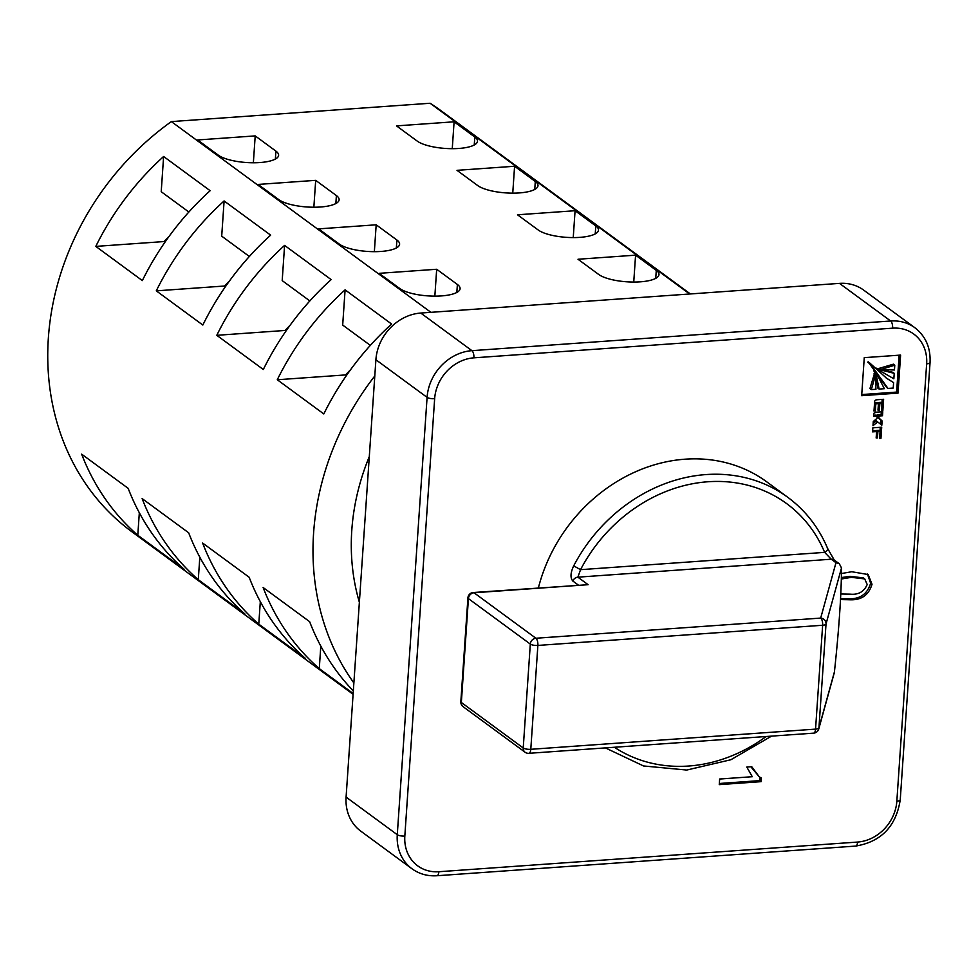 <?xml version="1.0" encoding="UTF-8"?>
<svg xmlns="http://www.w3.org/2000/svg" width="979" height="979" viewBox="0 0 979 979"><rect width="100%" height="100%" fill="white"/><g stroke="black" fill="none" stroke-linecap="round" stroke-linejoin="round"><path stroke-width="1.47" d="M275.907 151.109A31.573 9.398 -176.1 0 1 278.611 155.294A31.573 9.398 -176.1 0 1 259.912 162.551A31.573 9.398 -176.1 0 1 218.329 155.184L197.623 139.973L255.201 135.897L275.907 151.109L275.368 159.075M336.397 195.567A31.573 9.398 -176.1 0 1 339.113 199.753A31.573 9.398 -176.1 0 1 320.414 207.01A31.573 9.398 -176.1 0 1 278.819 199.643L258.113 184.431L315.691 180.344L336.397 195.567L335.858 203.534M396.899 240.014A31.573 9.398 -176.1 0 1 399.603 244.212A31.573 9.398 -176.1 0 1 380.904 251.456A31.573 9.398 -176.1 0 1 339.321 244.101L318.616 228.878L376.181 224.803L396.899 240.014L396.348 247.981M474.803 137.023A31.573 9.398 -176.1 0 1 477.507 141.209A31.573 9.398 -176.1 0 1 458.808 148.465A31.573 9.398 -176.1 0 1 417.225 141.098L396.519 125.887L454.097 121.8L474.803 137.023L474.252 144.99M535.293 181.482A31.573 9.398 -176.1 0 1 537.997 185.667A31.573 9.398 -176.1 0 1 519.298 192.924A31.573 9.398 -176.1 0 1 477.715 185.557L457.009 170.334L514.587 166.259L535.293 181.482L534.754 189.449M595.783 225.929A31.573 9.398 -176.1 0 1 598.499 230.114A31.573 9.398 -176.1 0 1 579.801 237.371A31.573 9.398 -176.1 0 1 538.217 230.004L517.499 214.793L575.077 210.718L595.783 225.929L595.244 233.895M457.389 284.473A31.573 9.398 -176.1 0 1 460.093 288.658A31.573 9.398 -176.1 0 1 441.394 295.915A31.573 9.398 -176.1 0 1 399.811 288.548L379.106 273.337L436.683 269.262L457.389 284.473L456.838 292.44M656.285 270.388A31.573 9.398 -176.1 0 1 658.989 274.573A31.573 9.398 -176.1 0 1 640.29 281.83A31.573 9.398 -176.1 0 1 598.707 274.463L578.002 259.251L635.579 255.164L656.285 270.388L655.734 278.354M827.182 547.91A5.739 2.558 157.3 0 1 827.622 548.448A5.739 2.558 157.3 0 1 824.648 552.376L831.232 559.217L577.879 577.169L580.547 569.668L573.694 565.874A154.976 133.939 -53.7 0 1 706.055 474.57A154.976 133.939 -53.7 0 1 787.765 497.295L766.826 481.901A154.976 133.939 126.3 0 0 685.116 459.188A154.976 133.939 126.3 0 0 538.389 587.902M841.499 567.991L826.019 624.039A5.739 5.47 -164.6 0 0 820.683 618.079L835.98 562.705L839.358 563.806L841.499 567.991C841.365 594.583 839.003 629.203 834.426 671.863L833.814 674.103M309.841 300.932L282.197 280.618L284.595 245.399A261.173 225.721 126.3 0 0 216.787 335.307L263.314 369.499A261.173 225.721 -53.7 0 1 331.135 279.602L284.595 245.399M137.794 535.256A261.173 225.721 126.3 0 1 81.636 454.134L128.163 488.337A261.173 225.721 -53.7 0 0 184.321 569.448L137.794 535.256L139.324 512.739M258.774 624.161A261.173 225.721 126.3 0 1 202.616 543.039L249.155 577.243A261.173 225.721 -53.7 0 0 305.313 658.353L258.774 624.161L260.316 601.657M249.351 256.474L221.707 236.159L224.105 200.952A261.173 225.721 126.3 0 0 156.285 290.849L202.824 325.04A261.173 225.721 -53.7 0 1 270.645 235.144L224.105 200.952M198.284 579.703A261.173 225.721 126.3 0 1 142.126 498.592L188.666 532.784A261.173 225.721 -53.7 0 0 244.823 613.906L198.284 579.703L199.814 557.198M188.861 212.027L161.217 191.713L163.615 156.493A261.173 225.721 126.3 0 0 95.795 246.39L142.334 280.594A261.173 225.721 -53.7 0 1 210.142 190.697L163.615 156.493M353.321 690.929A261.173 225.721 -53.7 0 1 309.645 621.689L263.118 587.498A261.173 225.721 126.3 0 0 319.276 668.62L320.806 646.103M353.15 693.511L319.276 668.62M353.872 682.938A261.173 225.721 -53.7 0 1 374.798 375.96M353.089 694.307L131.835 531.719A261.173 225.721 -53.7 0 1 171.349 121.592L430.907 312.325M323.804 413.946A261.173 225.721 -53.7 0 1 391.624 324.049L345.097 289.857A261.173 225.721 126.3 0 0 277.277 379.754L323.804 413.946M370.343 345.379L342.687 325.065L345.097 289.857M171.349 121.592L430.111 103.26L689.669 293.994M877.563 416.112L876.829 418.51L873.28 421.496L872.999 425.694L877.686 421.925L881.822 425.192L882.116 420.958L878.873 417.898L878.995 416.014L882.495 415.757L882.764 411.718L876.278 412.183L873.843 413.273L873.623 416.393L877.563 416.112L876.168 415.084L873.709 415.255M877.686 421.925L876.291 420.909L877.686 421.925M881.712 427.211L872.852 427.835L872.57 431.861L876.597 431.58L876.156 437.956L877.441 437.87L877.882 431.494L880.097 431.335L879.607 438.433L880.953 438.335L881.712 427.211M864.261 357.653L861.667 395.7L898.012 393.117L900.607 355.083L864.261 357.653M841.45 573.535L851.754 571.736L868.165 574.538L872.02 584.243C868.777 595.122 861.385 600.286 849.845 599.772L840.508 599.576M878.444 403.629L877.992 410.128L879.399 410.03L879.852 403.519L881.932 403.372L881.455 410.519L882.862 410.409L883.621 399.285L877.123 399.75A4.405 3.806 126.3 0 0 875.679 400.117L874.675 401.023L873.99 411.045L875.336 410.947L875.826 403.813L878.444 403.629L877.049 402.602L874.553 402.773M761.136 781.658L719.259 784.632L719.651 779.015L752.276 776.714L746.793 767.059L751.737 766.704L759.239 776.8L761.381 778.048L761.136 781.658L759.741 780.63L719.345 783.494M375.899 359.746L346.089 797.102L397.278 834.708L427.089 397.364L375.899 359.746A45.915 39.686 -53.7 0 1 420.75 313.047L471.939 350.666L890.67 321.002L839.48 283.384L420.75 313.047M839.48 283.384A45.915 39.686 -53.7 0 1 863.686 290.114L914.875 327.732A45.915 39.686 -53.7 0 0 890.67 321.002A5.739 2.325 85.9 0 1 892.615 328.173L473.897 357.837A40.176 34.73 126.3 0 0 434.652 398.698L404.829 836.054A40.176 34.73 126.3 0 0 438.861 871.726L857.592 842.062A40.176 34.73 126.3 0 0 896.837 801.201L926.648 363.845A40.176 34.73 126.3 0 0 892.615 328.173M404.829 836.054A5.739 1.713 -176.1 0 1 397.278 834.708A45.915 39.686 -53.7 0 0 411.951 868.752L360.761 831.134A45.915 39.686 -53.7 0 1 346.089 797.102M359.366 602.232A219.272 189.51 -53.7 0 1 369.291 456.655M430.111 103.26A261.173 225.721 -53.7 0 1 441.15 110.798L690.379 293.945M573.694 565.874C570.463 572.727 570.157 577.757 572.776 580.988L578.332 585.075M839.358 563.806L834.255 560.061L827.622 548.448C818.762 527.485 805.484 510.426 787.765 497.295M572.776 580.988A5.739 4.956 126.3 0 1 577.879 577.169L588.122 584.696L473.249 592.515A5.739 5.739 0 0 0 467.925 597.851A5.739 1.713 -176.1 0 0 468.415 598.61L461.342 702.481L523.227 747.956L530.312 644.084L468.415 598.61A5.739 4.956 -53.7 0 1 474.032 592.772L535.917 638.247L820.683 618.079A5.739 2.325 85.9 0 1 822.641 625.263L537.875 645.43L530.789 749.302L815.556 729.122L822.641 625.263A5.739 1.713 -176.1 0 0 826.019 624.039L818.933 727.911A5.739 5.47 15.4 0 1 818.762 728.951L818.762 728.951A5.739 5.739 0 0 1 813.635 733.149L528.868 753.316A5.739 2.325 85.9 0 0 530.789 749.302A5.739 1.713 -176.1 0 1 523.227 747.956A5.739 4.956 -53.7 0 0 525.062 752.215A5.739 5.739 0 0 0 528.868 753.316M867.467 574.061L870.625 583.227L872.02 584.243M870.625 583.227C867.382 594.094 859.99 599.27 848.45 598.744L849.845 599.772M848.45 598.744L840.557 598.72M840.79 593.984L850.249 594.155C858.399 594.951 864.053 591.744 867.198 584.524L864.726 578.919L863.331 577.891L849.992 576.313L841.377 577.561M864.726 578.919L851.387 577.341L841.34 579.005M849.992 576.313L851.387 577.341M874.553 402.871L875.826 403.813M874.063 410.005L875.336 410.947M881.871 403.336L882.14 399.395M881.528 409.43L882.862 410.409M878.383 403.581L878.457 402.504L880.537 402.357L881.932 403.372M878.457 402.504L879.852 403.519M878.065 409.051L879.399 410.03M750.832 766.765L759.239 776.8M759.973 777.289L759.741 780.63M861.74 394.561L896.617 392.089L899.126 355.193M896.617 392.089L898.012 393.117M894.782 365.204L880.427 369.621L894.451 369.989L894.782 365.204L893.386 364.176L879.264 368.337L880.451 369.732M894.231 373.329L892.836 372.301L876.083 368.532L893.851 378.787L894.231 373.329L877.722 369.218L877.943 369.976M877.429 369.597L879.791 371.371M868.128 361.765L886.607 387.403L888.002 388.43L893.227 388.063L893.594 382.605L886.778 378.42L869.523 362.781L888.002 388.43M893.594 382.605L885.909 377.772M875.593 371.555L873.843 370.772L875.459 374.455M876.205 376.585L877.722 388.039L879.118 389.067L884.343 388.687L875.556 371.555L879.118 389.067M874.406 373.745L869.939 388.59L871.334 389.618L875.911 389.287L875.618 374.639L871.334 389.618M867.761 362.242L869.156 363.27M879.974 431.249L880.243 427.309M879.68 437.393L880.953 438.335M876.413 431.445L876.486 430.466L878.701 430.307L880.097 431.335M876.486 430.466L877.882 431.494M876.229 436.977L877.441 437.87M872.656 430.736L875.202 430.552L876.597 431.58M877.527 416.075L877.6 414.986L881.1 414.729L881.296 411.829M881.1 414.729L882.495 415.757M877.6 414.986L878.995 416.014M877.514 416.907L878.873 417.898M880.427 424.091L880.721 419.93L878.175 417.923L879.57 418.951M878.175 417.923L877.465 416.87M880.721 419.93L882.116 420.958M873.158 423.356L876.291 420.909M633.743 282.05L635.579 255.164M434.847 296.135L436.683 269.262M573.241 237.591L575.077 210.718M512.751 193.132L514.587 166.259M452.261 148.686L454.097 121.8M374.357 251.676L376.181 224.803M313.855 207.23L315.691 180.344M253.365 162.771L255.201 135.897M346.419 375.569L345.55 374.92L277.277 379.754M345.55 374.92L350.702 369.56M285.929 331.11L285.048 330.461L216.787 335.307M285.048 330.461L290.2 325.101M225.439 286.651L224.558 286.015L156.285 290.849M224.558 286.015L229.71 280.643M164.937 242.205L164.068 241.556L95.795 246.39M164.068 241.556L169.22 236.196M614.396 747.258A149.236 128.983 126.3 0 0 688.629 766.031A149.236 128.983 126.3 0 0 766.141 736.502M813.635 733.149A5.739 2.325 85.9 0 0 815.556 729.122A5.739 1.713 -176.1 0 0 818.933 727.911L834.426 671.863M588.122 584.696L474.032 592.772A5.739 2.325 -94.1 0 0 473.249 592.515M835.98 562.705L831.232 559.217A5.739 4.956 126.3 0 1 834.255 560.061M580.547 569.668L824.648 552.376A149.236 128.983 126.3 0 0 708.001 481.754A149.236 128.983 126.3 0 0 580.547 569.668M434.652 398.698A5.739 1.713 -176.1 0 1 427.089 397.364A45.915 39.686 -53.7 0 1 471.939 350.666A5.739 2.325 85.9 0 1 473.897 357.837M535.917 638.247A5.739 2.325 85.9 0 1 537.875 645.43A5.739 1.713 -176.1 0 1 530.312 644.084A5.739 4.956 -53.7 0 1 535.917 638.247M525.062 752.215L463.177 706.74A5.739 4.956 -53.7 0 1 461.342 702.481A5.739 1.713 -176.1 0 1 460.84 701.723L467.925 597.851M873.966 373.856L875.361 374.884M874.161 373.623L875.556 374.651M874.223 373.611L875.618 374.639M873.855 370.882L875.25 371.91M873.843 370.772L875.238 371.8M874.161 370.527L875.556 371.555M876.425 368.214L877.82 369.242M876.144 368.63L877.539 369.658M876.083 368.532L877.478 369.56M876.327 368.19L877.722 369.218M879.264 368.337L880.659 369.364M879.032 368.593L880.427 369.621M879.044 368.532L880.439 369.56M876.046 420.921L877.441 421.949M438.861 871.726A5.739 2.325 85.9 0 1 436.94 875.74C427.578 876.327 419.257 874.002 411.951 868.752M914.875 327.732C925.669 336.176 930.723 347.778 930.05 362.524A5.739 1.713 -176.1 0 1 926.648 363.845M857.592 842.062A5.739 2.325 85.9 0 1 855.67 846.076L436.94 875.74M930.05 362.524L900.239 799.88A5.739 1.713 -176.1 0 1 896.837 801.201M605.365 747.895L643.521 765.957L686.707 770.045L730.848 759.753L771.55 736.122M460.84 701.723A5.739 5.739 0 0 0 463.177 706.74M834.194 673.099L818.762 728.951M874.345 373.648L875.74 374.663M874.235 370.551L875.63 371.579M878.469 370.356L877.074 369.328M879.105 368.765L880.5 369.793M855.67 846.076C881.198 841.756 896.054 826.362 900.239 799.88"/></g></svg>
